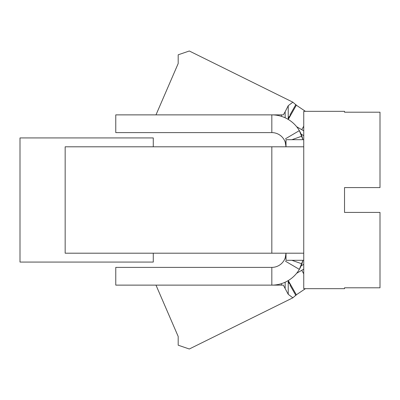 <?xml version="1.0" encoding="UTF-8"?>
<svg xmlns="http://www.w3.org/2000/svg" width="400" height="400" viewBox="0 0 400 400"><rect width="100%" height="100%" fill="white"/><g stroke="black" fill="none" stroke-linecap="round" stroke-linejoin="round"><path stroke-width="0.6" d="M153.27 146.8L153.27 137.93L20 137.93L20 262.07L153.27 262.07L153.27 253.2M344.53 187.585L344.53 212.415L344.53 187.585L380 187.585L380 112.205L344.53 112.205L344.53 111.33L344.53 112.205M344.53 287.795L344.53 288.67L344.53 287.795L380 287.795L380 212.415L344.53 212.415M344.53 111.33L303.745 111.33L303.745 146.8L271.825 146.8L271.825 253.2L303.745 253.2L303.745 146.8M344.53 288.67L303.745 288.67L303.745 253.2M155.985 285.125L178.185 336.475L178.185 345.195L189.305 349.005L292.865 297.81L296.34 294.79L305.43 288.67M303.745 273.835L301.75 270.32A21.28 1.23 -29.6 0 0 303.745 269.17M301.75 270.32A17.735 1.025 -29.6 0 0 296.6 273.33M301.145 265.825L303.745 264.385M292.865 297.81L288.23 294.31L288.23 280.585M288.77 282.915L290.17 284.31L290.04 285.185L295.89 295.5M290.17 284.31L288.615 282.445M288.23 294.31L283.325 285.125L281.49 285.125L283.325 285.125M285.155 282.205L285.155 288.265M285.875 255.145L286.01 253.2L285.2 257.93A14.185 14.185 0 0 1 271.825 267.39L115.765 267.39L115.765 285.125L281.49 285.125L281.49 283.625M302.945 260.295L299.35 269.365L300.51 267.21L302.95 260.295L301.92 263.84A31.92 31.92 0 0 1 271.825 285.125L271.825 267.39M286.01 253.41L286 253.76M286.01 253.2L286.01 260.295L303.745 260.295M303.745 139.705L286.01 139.705L286.01 146.8L285.2 142.07A14.185 14.185 0 0 0 271.825 132.61L271.825 114.875L283.325 114.875L281.49 114.875L281.49 116.375M302.945 139.705L299.35 130.635L300.51 132.79L302.95 139.705L301.92 136.16A31.92 31.92 0 0 0 271.825 114.875L115.765 114.875L115.765 132.61L271.825 132.61M286.01 146.8L286 146.24M285.155 117.795L285.155 111.735L283.325 114.875M155.985 114.875L178.185 63.525L178.185 54.805L189.305 50.995L292.865 102.19L288.23 105.69L288.23 119.415M285.155 111.735L288.23 105.69M292.865 102.19L296.34 105.21L305.43 111.33M288.615 117.555L290.17 115.69L290.04 114.815L295.89 104.5M290.17 115.69L288.77 117.085M303.745 135.615L301.145 134.175M296.6 126.67A17.735 1.025 29.6 0 0 301.75 129.68A21.28 1.23 29.6 0 1 303.745 130.83M271.825 146.8L65.165 146.8L65.165 253.2L271.825 253.2M288.28 280.57L296.34 294.79M285.45 261.205L299.35 269.365M291.885 260.295L301.92 263.84M285.2 257.93L286.01 258.22M285.2 142.07L286.01 141.78M291.885 139.705L301.92 136.16M285.45 138.795L299.35 130.635M288.28 119.43L296.34 105.21M301.75 129.68L303.745 126.165M288.275 280.555L288.63 282.72M288.63 117.28L288.275 119.445"/></g></svg>
